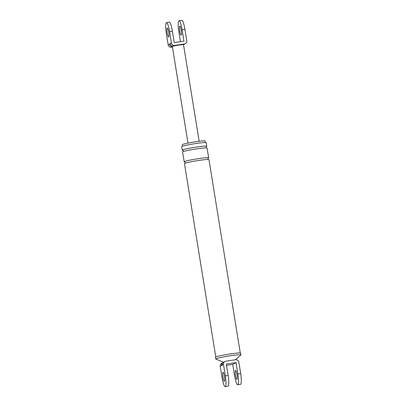 <?xml version="1.0" encoding="UTF-8"?>
<svg xmlns="http://www.w3.org/2000/svg" width="407" height="407" viewBox="0 0 407 407"><rect width="100%" height="100%" fill="white"/><g stroke="black" fill="none" stroke-linecap="round" stroke-linejoin="round"><path stroke-width="0.61" d="M223.494 364.474L225.341 375.89L228.164 375.468L226.312 364.051L236.009 362.596L237.861 374.013L240.679 373.59L238.833 362.169A2.9 2.844 60.8 0 0 235.551 359.742L225.849 361.197A2.9 2.844 60.8 0 0 223.494 364.474L220.233 366.29A2.9 2.844 -119.2 0 1 221.642 363.339L222.817 362.683M221.51 365.583A2.9 2.844 -119.2 0 1 222.787 362.703M228.164 375.468A9.961 1.75 81.5 0 1 228.012 386.228L225.193 386.65A9.961 1.75 81.5 0 1 222.085 377.711L220.233 366.29M225.341 375.89A9.961 1.75 81.5 0 1 225.193 386.65M223.743 362.276L215.827 359.035A12.77 0.829 -9.2 0 1 215.746 358.959L215.456 357.173A12.77 0.829 -9.2 0 1 230.148 353.968A12.77 0.829 -9.2 0 1 240.664 353.093L240.949 354.879A12.77 0.829 -9.2 0 1 240.898 354.975L235.312 359.778M182.911 150.331A12.403 0.809 -9.2 0 1 182.295 150.183L181.72 146.612A12.403 0.809 -9.2 0 1 195.996 143.498A12.403 0.809 -9.2 0 1 206.212 142.648L206.787 146.215A12.403 0.809 -9.2 0 1 206.252 146.551M182.519 146.184L182.28 144.694A11.544 0.753 -9.2 0 1 195.564 141.794A11.544 0.753 -9.2 0 1 205.072 141L205.316 142.496M226.526 365.349L232.753 364.413L234.6 375.829A9.961 1.75 -98.5 0 0 237.708 384.773A9.961 1.75 -98.5 0 0 237.861 374.013M232.753 364.413L236.009 362.596M235.49 375.335A4.528 0.794 -98.5 0 0 236.905 379.4A4.528 0.794 -98.5 0 0 236.971 374.506A4.528 0.794 -98.5 0 0 235.556 370.446A4.528 0.794 -98.5 0 0 235.49 375.335M240.679 373.59A9.961 1.75 81.5 0 1 240.532 384.35L237.708 384.773M222.217 365.186A2.9 2.844 -119.2 0 1 223.621 362.235A2.9 2.844 -119.2 0 1 223.626 362.23L224.903 361.518M224.455 376.389A4.528 0.794 81.5 0 1 224.384 381.278A4.528 0.794 81.5 0 1 222.97 377.213A4.528 0.794 81.5 0 1 223.041 372.324A4.528 0.794 81.5 0 1 224.455 376.389M215.746 358.959A12.77 0.829 -9.2 0 1 230.438 355.754A12.77 0.829 -9.2 0 1 240.949 354.879M215.781 356.924L184.463 163.563A12.403 0.809 -9.2 0 1 198.738 160.444A12.403 0.809 -9.2 0 1 208.954 159.595L240.272 352.955M184.788 161.925A12.403 0.809 -9.2 0 1 184.178 161.777A12.403 0.809 -9.2 0 1 198.453 158.659A12.403 0.809 -9.2 0 1 208.669 157.809A12.403 0.809 -9.2 0 1 208.13 158.145M184.178 161.777L182.585 151.964A12.403 0.809 -9.2 0 1 196.861 148.85A12.403 0.809 -9.2 0 1 207.077 148L208.669 157.809M182.295 150.183A12.403 0.809 -9.2 0 1 196.571 147.064A12.403 0.809 -9.2 0 1 206.787 146.215M171.428 43.01A2.9 2.844 60.8 0 0 174.71 45.442L173.519 46.103A2.9 2.844 -119.2 0 1 170.238 43.671L171.428 43.01L169.577 31.593L172.4 31.171A9.961 1.75 -98.5 0 0 169.292 22.227L166.468 22.65A9.961 1.75 81.5 0 1 169.577 31.593M172.359 46.622A2.9 2.844 -119.2 0 1 169.358 44.165L170.238 43.671M187.983 143.106L172.344 46.525A5.657 0.366 -9.2 0 1 173.519 46.103A5.657 0.366 -9.2 0 1 178.856 45.106A5.657 0.366 -9.2 0 1 183.216 44.648A5.657 0.366 -9.2 0 1 183.516 44.719L199.16 141.295M184.407 43.987A2.9 2.844 60.8 0 0 185.358 43.661L184.168 44.327A2.9 2.844 -119.2 0 1 184.162 44.327A2.9 2.844 -119.2 0 1 183.216 44.648L184.407 43.987L174.71 45.442M180.474 41.651L178.836 31.532A9.961 1.75 81.5 0 1 178.988 20.772L181.807 20.35A9.961 1.75 81.5 0 1 184.915 29.289L186.767 40.71A2.9 2.844 60.8 0 1 185.358 43.661M172.436 47.11L171.449 47.258A2.9 2.844 -119.2 0 1 168.167 44.831L166.321 33.41A9.961 1.75 81.5 0 1 166.468 22.65M172.4 31.171L174.247 42.587L183.944 41.132L182.097 29.716A9.961 1.75 81.5 0 0 178.988 20.772M179.726 31.039A4.528 0.794 81.5 0 1 179.792 26.145A4.528 0.794 81.5 0 1 181.207 30.21A4.528 0.794 81.5 0 1 181.14 35.099A4.528 0.794 81.5 0 1 179.726 31.039M168.691 32.087A4.528 0.794 81.5 0 1 168.62 36.981A4.528 0.794 81.5 0 1 167.206 32.916A4.528 0.794 81.5 0 1 167.277 28.022A4.528 0.794 81.5 0 1 168.691 32.087M172.38 46.744L171.449 47.258M168.167 44.831L169.358 44.165M184.915 29.289L182.097 29.716M223.835 362.128L222.919 362.627M184.926 163.293C185.333 162.744 185.256 162.276 184.697 161.889M208.435 159.483C207.875 159.091 207.799 158.623 208.206 158.079M183.043 151.699C183.455 151.15 183.379 150.682 182.819 150.29M206.558 147.889C205.993 147.497 205.917 147.029 206.329 146.484M184.493 44.104L183.303 44.856"/></g></svg>
